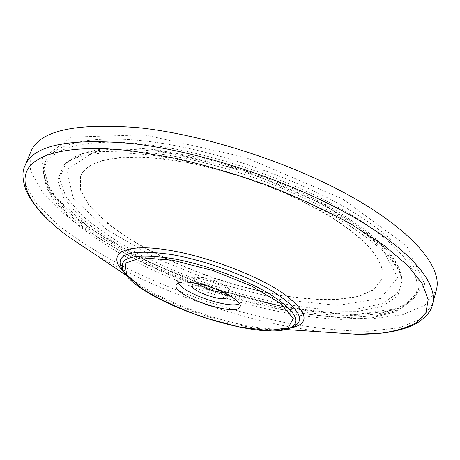 <?xml version="1.0" encoding="UTF-8"?>
<svg xmlns="http://www.w3.org/2000/svg" width="460" height="460" viewBox="0 0 460 460"><rect width="100%" height="100%" fill="white"/><g stroke="black" fill="none" stroke-linecap="round" stroke-linejoin="round"><path stroke-width="0.34" stroke-dasharray="2.3 1.72" d="M102.896 160.379L120.089 157.406C133.745 156.578 149.316 157.113 166.813 159.022C203.044 163.984 245.548 175.996 283.613 192.222C302.145 200.617 318.947 209.398 334.012 218.563C347.806 227.769 359.133 236.768 367.994 245.548C375.343 254.058 380.081 261.907 382.208 269.094L382.013 278.685L373.876 289.553L357.794 296.487L335.426 299.517C317.998 299.707 298.954 298.137 278.283 294.803C257.134 290.576 235.756 284.976 214.141 277.989C181.481 266.484 152.34 252.822 126.718 236.998C111.073 226.383 98.515 215.711 89.039 204.993L80.529 189.687L80.713 176.117C83.427 169.119 90.821 163.869 102.896 160.379M102.77 160.689C90.695 164.18 83.306 169.418 80.598 176.41L80.414 189.974L88.929 205.269L104.811 221.312C118.502 232.093 134.556 242.466 152.967 252.431C172.304 261.987 192.665 270.595 214.055 278.242C235.669 285.234 257.048 290.841 278.202 295.067C298.868 298.402 317.917 299.978 335.34 299.793L357.707 296.769L373.79 289.846L381.921 278.99L382.122 269.411C379.989 262.223 375.245 254.38 367.897 245.876C359.036 237.095 347.708 228.102 333.914 218.902C318.837 209.737 302.036 200.957 283.504 192.567C254.294 180.291 224.687 170.815 194.695 164.145C175.501 160.454 157.763 158.148 141.479 157.228C126.327 157.102 113.424 158.257 102.77 160.689M30.837 151.754L30.452 170.833L42.406 192.09L64.331 214.044C83.018 228.631 104.656 242.546 129.243 255.783C154.939 268.439 181.89 279.801 210.093 289.886C238.585 299.103 266.869 306.538 294.952 312.196C322.512 316.71 348.139 318.889 371.847 318.734L402.615 314.715L425.057 305.164L436.39 289.817M239.533 303.749L241.69 301.731C244.835 295.958 218.281 281.715 196.909 278.104C185.702 276.23 179.342 276.857 177.83 279.99L178.302 282.9M224.049 292.629C218.425 288.771 211.347 285.947 202.808 284.154L197.357 283.544M223.991 292.6C226.947 292.617 228.649 292.048 229.097 290.904C230.793 287.655 216.476 279.933 204.924 277.989C198.777 276.966 195.27 277.334 194.407 279.093C194.062 280.272 195.069 281.761 197.42 283.555M125.2 273.964C144.75 302.295 254.288 339.584 287.063 329.067M123.838 271.912L132.624 279.611C128.271 276.236 125.12 273.286 123.159 270.762C143.232 300.299 256.709 338.928 290.639 327.773C287.529 328.578 283.228 328.992 277.731 329.009L289.397 328.273M157.492 150.604L94.582 151.656L66.648 169.855L73.238 198.139L106.68 229.626L157.803 259.221L218.35 283.44L280.928 299.627L337.933 305.388L380.38 298.511L397.71 277.696L380.104 244.346L324.668 204.729L242.443 169.832L157.492 150.604M153.91 151.047C205.534 157.096 272.038 178.089 321.505 204.194C371.024 230.351 399.47 258.56 401.689 277.84L397.371 293.503L381.466 303.933L356.477 309.103L324.898 309.321C289.967 306.521 250.723 298.011 211.692 285.183C185.892 275.925 161.443 265.46 138.345 253.782C116.472 241.586 97.819 228.925 82.38 215.792L65.74 196.454L59.501 178.486L65.636 163.438C78.309 150.523 107.738 146.389 153.91 151.047M152.421 152.996C105.921 148.252 76.337 152.346 63.67 165.278L57.586 180.337L63.951 198.34L80.77 217.724C96.341 230.886 115.138 243.587 137.155 255.823C160.402 267.542 185 278.053 210.95 287.362C250.205 300.265 289.668 308.861 324.8 311.753L356.58 311.615L381.731 306.521L397.756 296.142L402.126 280.496C399.918 261.211 371.277 232.904 321.35 206.586C271.486 180.326 204.412 159.148 152.421 152.996M145.63 141.128C78.522 133.388 42.579 148.258 43.522 171.12L48.472 188.123L62.249 206.362L83.237 224.888C116.357 249.458 162.018 271.981 210.45 288.828C247.503 301.064 283.394 309.402 318.124 313.829C340.325 315.853 360.347 315.876 378.183 313.916L400.229 307.866L414.523 297.424C428.576 279.875 409.969 247.169 354.28 212.79C298.833 178.48 211.186 148.35 145.63 141.128M144.44 134.843L245.105 157.28L342.539 198.892L406.617 245.772L424.925 284.366L402.782 307.7L352.929 314.864L287.782 307.895L217.074 289.484L148.661 262.206L90.195 228.735L50.698 192.613L41.055 159.355L71.518 137.08L144.44 134.843M145.176 144.377C78.47 136.562 42.7 151.139 43.625 173.725L48.553 190.538L62.267 208.598L83.162 226.97C116.144 251.35 161.632 273.74 209.875 290.519C258.336 306.659 308.033 316.675 349.036 317.48L376.803 315.675L398.693 309.735L412.85 299.42C426.73 282.078 408.077 249.711 352.647 215.631C297.453 181.614 210.341 151.679 145.176 144.377M25.07 165.514L24.989 183.954L37.26 204.66L59.501 226.159C78.39 240.488 100.211 254.202 124.965 267.306C150.817 279.858 177.899 291.18 206.212 301.283C234.807 310.552 263.172 318.107 291.312 323.938C318.918 328.659 344.574 331.102 368.282 331.275L399.021 327.813L421.377 318.901L432.567 304.233M94.771 254.259L122.251 269.508M122.423 269.6C173.552 295.734 235.468 316.813 291.927 327.301M292.111 327.336L323.19 332.022M126.276 275.362L132.624 279.611C164.41 304.233 237.527 329.124 277.731 329.009L285.355 329.515M381.921 278.99L382.013 278.685M80.598 176.41L80.713 176.117M156.285 149.816L201.422 157.878C233.686 166.192 265.196 176.858 295.952 189.882L326.531 205.074L339.946 212.802L363.228 228.459C387.222 247.141 400.045 263.597 401.689 277.84L402.126 280.496L399.797 272.625C396.422 266.185 390.781 258.94 382.881 250.89C363.981 233.979 340.618 218.701 312.788 205.045C262.729 180.303 198.513 160.799 148.77 154.865C112.217 151.076 86.647 152.651 72.059 159.603L63.67 165.278L65.636 163.438C80.483 149.356 110.699 144.814 156.285 149.816M43.522 171.12L45.666 181.384L56.89 199.03L77.286 218.569C94.536 231.673 114.436 244.231 136.982 256.231C160.523 267.714 185.19 278.064 210.985 287.27C237.038 295.711 262.89 302.565 288.546 307.832C313.737 312.075 337.157 314.272 358.823 314.41L386.906 311.38L406.559 304.244L414.523 297.424L412.85 299.42L395.324 311.932L370.973 318.044L341.124 319.378C297.43 317.63 245.059 305.952 195.046 287.914C170.292 278.369 146.889 267.823 124.844 256.277C103.937 244.3 85.847 231.851 70.57 218.937L53.032 199.341L46.207 186.605L43.625 173.725L43.522 171.12M177.83 279.99L176.117 284.855M241.69 301.731L240.074 306.63M194.407 279.093L192.303 285.16M229.097 290.904L227.067 296.993"/><path stroke-width="0.69" d="M195.178 283.113C183.965 281.198 177.612 281.779 176.117 284.855C171.229 295.389 237.521 317.952 240.074 306.63C243.19 300.966 216.562 286.787 195.178 283.113M138.523 127.702C75.204 122.653 39.313 130.674 30.837 151.754L25.07 165.514C33.2 145.222 68.983 137.914 132.405 143.595C198.927 151.11 287.96 180.176 349.169 214.59C410.556 249.067 438.443 283.573 432.567 304.233L436.39 289.817C442.48 268.335 415 233.007 354.114 198.191C293.411 163.438 204.895 134.596 138.523 127.702M178.302 282.9C183.149 293.509 229.224 309.195 239.533 303.749M197.357 283.544C194.419 283.521 192.734 284.056 192.303 285.16C189.52 290.944 225.739 303.272 227.067 296.993C227.395 295.86 226.395 294.406 224.049 292.629M197.42 283.555C205.511 288.817 214.371 291.83 223.991 292.6M287.063 329.067L290.151 327.951C301.858 321.793 295.216 310.586 270.227 294.331C245.26 279.122 203.981 264.034 171.793 258.462C133.475 253.029 117.357 257.272 123.435 271.193L125.2 273.964M172.448 260.17L212.687 270.451L252.045 286.275L280.893 303.646L293.284 318.464L288.161 327.848L268.295 330.579L238.464 326.801L204.05 317.549C180.515 309.126 160.143 299.696 142.934 289.265L126.477 274.626L125.212 263.212L141.134 257.761L172.448 260.17M171.35 254.518C131.681 249.004 115.046 253.512 121.446 268.048L123.435 271.193C139.156 301.57 259.17 342.43 290.151 327.951L293.647 326.669C305.894 320.269 299.126 308.62 273.343 291.715C247.543 275.891 204.711 260.222 171.35 254.518M290.639 327.773L293.647 326.669L290.634 327.773M323.19 332.022L356.822 334.253L380.955 333.201C395.393 331.188 407.272 327.629 416.605 322.517L425.96 312.599L428.185 299.609L422.309 283.751L407.646 265.449L384.014 245.41L351.917 224.612C326.692 210.72 298.804 197.725 268.272 185.627C236.975 174.438 205.942 165.289 175.179 158.183L132.221 150.96C71.996 143.871 35.035 153.301 26.91 170.827C19.044 188.565 36.547 212.675 66.769 235.508L94.771 254.259M289.397 328.273C310.609 324.277 308.769 312.783 283.883 293.802C258.204 275.937 208.575 256.852 170.413 250.447C123.372 242.242 105.673 254.046 123.838 271.912M126.276 275.362L66.769 235.508C56.798 227.924 48.214 220.282 41.015 212.583C31.044 201.037 27.939 194.896 25.748 189.589C22.27 179.25 22.04 171.229 25.07 165.514M285.355 329.515L356.822 334.253C369.346 334.322 380.811 333.506 391.213 331.798C406.157 328.739 412.361 325.766 417.335 322.897C426.403 316.831 431.48 310.609 432.567 304.233"/></g></svg>
